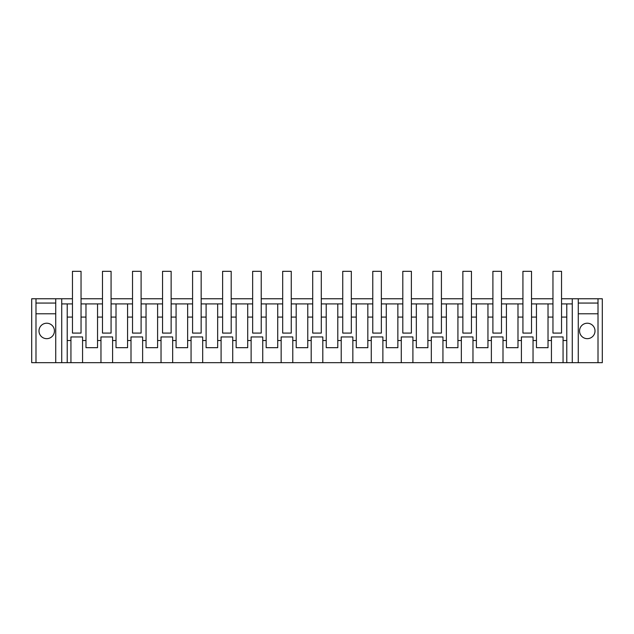 <?xml version="1.0" encoding="UTF-8"?>
<svg xmlns="http://www.w3.org/2000/svg" width="634" height="634" viewBox="0 0 634 634"><rect width="100%" height="100%" fill="white"/><g stroke="black" fill="none" stroke-linecap="round" stroke-linejoin="round"><path stroke-width="0.95" d="M31.7 298.765L31.7 362.688L35.987 362.688L35.987 298.765L31.7 298.765M561.542 298.765L602.3 298.765L602.3 362.688L598.013 362.688L598.013 298.765M598.013 362.688L55.729 362.688L55.729 298.765L35.987 298.765M55.729 298.765L72.458 298.765M81.041 298.765L102.486 298.765M111.069 298.765L132.522 298.765M141.105 298.765L162.55 298.765M171.132 298.765L192.585 298.765M201.16 298.765L222.613 298.765M231.196 298.765L252.649 298.765M261.224 298.765L282.677 298.765M291.26 298.765L312.713 298.765M321.287 298.765L342.74 298.765M351.323 298.765L372.776 298.765M381.351 298.765L402.804 298.765M411.387 298.765L432.84 298.765M441.415 298.765L462.868 298.765M471.45 298.765L492.895 298.765M501.478 298.765L522.931 298.765M531.514 298.765L552.959 298.765M55.729 362.688L35.987 362.688M572.272 362.688L572.272 298.765M578.271 362.688L578.271 298.765M598.013 303.06L578.271 303.06M55.729 303.06L35.987 303.06M61.728 362.688L61.728 298.765M533.035 362.688L533.035 340.513L536.459 340.513L536.459 347.678L548.022 347.678L548.022 340.513L551.437 340.513L551.437 336.947L563.063 336.947L551.437 336.947M551.437 362.688L551.437 340.513M533.035 340.513L533.035 336.947L521.41 336.947L533.035 336.947M521.41 362.688L521.41 336.947M503 362.688L503 340.513L506.423 340.513L506.423 347.678L517.986 347.678L517.986 340.513L521.41 340.513M503 340.513L503 336.947L491.374 336.947L503 336.947M491.374 362.688L491.374 336.947M472.972 362.688L472.972 340.513L476.396 340.513L476.396 347.678L487.958 347.678L487.958 340.513L491.374 340.513M472.972 340.513L472.972 336.947L461.346 336.947L472.972 336.947M461.346 362.688L461.346 336.947M442.936 362.688L442.936 340.513L446.36 340.513L446.36 347.678L457.922 347.678L457.922 340.513L461.346 340.513M442.936 340.513L442.936 336.947L431.318 336.947L442.936 336.947M431.318 362.688L431.318 336.947M412.908 362.688L412.908 340.513L416.332 340.513L416.332 347.678L427.895 347.678L427.895 340.513L431.318 340.513M412.908 340.513L412.908 336.947L401.282 336.947L412.908 336.947M401.282 362.688L401.282 336.947M382.873 362.688L382.873 340.513L386.296 340.513L386.296 347.678L397.859 347.678L397.859 340.513L401.282 340.513M382.873 340.513L382.873 336.947L371.255 336.947L382.873 336.947M371.255 362.688L371.255 336.947M352.845 362.688L352.845 340.513L356.268 340.513L356.268 347.678L367.831 347.678L367.831 340.513L371.255 340.513M352.845 340.513L352.845 336.947L341.219 336.947L352.845 336.947M341.219 362.688L341.219 336.947M322.809 362.688L322.809 340.513L326.233 340.513L326.233 347.678L337.795 347.678L337.795 340.513L341.219 340.513M322.809 340.513L322.809 336.947L311.191 336.947L322.809 336.947M311.191 362.688L311.191 336.947M292.781 362.688L292.781 340.513L296.205 340.513L296.205 347.678L307.767 347.678L307.767 340.513L311.191 340.513M292.781 340.513L292.781 336.947L281.155 336.947L292.781 336.947M281.155 362.688L281.155 336.947M262.745 362.688L262.745 340.513L266.169 340.513L266.169 347.678L277.732 347.678L277.732 340.513L281.155 340.513M262.745 340.513L262.745 336.947L251.127 336.947L262.745 336.947M251.127 362.688L251.127 336.947M232.718 362.688L232.718 340.513L236.141 340.513L236.141 347.678L247.704 347.678L247.704 340.513L251.127 340.513M232.718 340.513L232.718 336.947L221.092 336.947L232.718 336.947M221.092 362.688L221.092 336.947M202.682 362.688L202.682 340.513L206.105 340.513L206.105 347.678L217.668 347.678L217.668 340.513L221.092 340.513M202.682 340.513L202.682 336.947L191.064 336.947L202.682 336.947M191.064 362.688L191.064 336.947M172.654 362.688L172.654 340.513L176.078 340.513L176.078 347.678L187.64 347.678L187.64 340.513L191.064 340.513M172.654 340.513L172.654 336.947L161.028 336.947L172.654 336.947M161.028 362.688L161.028 336.947M142.626 362.688L142.626 340.513L146.042 340.513L146.042 347.678L157.604 347.678L157.604 340.513L161.028 340.513M142.626 340.513L142.626 336.947L131 336.947L142.626 336.947M131 362.688L131 336.947M112.59 362.688L112.59 340.513L116.014 340.513L116.014 347.678L127.577 347.678L127.577 340.513L131 340.513M112.59 340.513L112.59 336.947L100.965 336.947L112.59 336.947M100.965 362.688L100.965 336.947M82.563 362.688L82.563 340.513L85.978 340.513L85.978 347.678L97.541 347.678L97.541 340.513L100.965 340.513M82.563 340.513L82.563 336.947L70.937 336.947L82.563 336.947M70.937 362.688L70.937 336.947M67.22 362.688L67.22 340.513L70.937 340.513M67.22 317.079L67.22 303.916L72.458 303.916L72.458 317.079L67.22 317.079L67.22 340.513M61.728 303.916L67.22 303.916M55.729 313.782L35.987 313.782M46.718 338.667A7.719 7.719 0 0 1 38.991 330.94A7.719 7.719 0 0 1 46.718 323.221A7.719 7.719 0 0 1 54.437 330.94A7.719 7.719 0 0 1 46.718 338.667M598.013 313.782L578.271 313.782M587.282 323.221A7.719 7.719 0 0 1 595.009 330.94A7.719 7.719 0 0 1 587.282 338.667A7.719 7.719 0 0 1 579.563 330.94A7.719 7.719 0 0 1 587.282 323.221M572.272 303.916L566.78 303.916L566.78 362.688M563.063 362.688L563.063 340.513L566.78 340.513M563.063 340.513L563.063 336.947M72.458 317.079L72.458 333.088L81.041 333.088L81.041 303.916L102.486 303.916L102.486 317.079L97.541 317.079L97.541 303.916M102.486 317.079L102.486 333.088L111.069 333.088L111.069 303.916L132.522 303.916L132.522 317.079L127.577 317.079L127.577 303.916M132.522 317.079L132.522 333.088L141.105 333.088L141.105 303.916L162.55 303.916L162.55 317.079L157.604 317.079L157.604 303.916M162.55 317.079L162.55 333.088L171.132 333.088L171.132 303.916L192.585 303.916L192.585 317.079L187.64 317.079L187.64 303.916M192.585 317.079L192.585 333.088L201.16 333.088L201.16 303.916L222.613 303.916L222.613 317.079L217.668 317.079L217.668 303.916M222.613 317.079L222.613 333.088L231.196 333.088L231.196 303.916L252.649 303.916L252.649 317.079L247.704 317.079L247.704 303.916M252.649 317.079L252.649 333.088L261.224 333.088L261.224 303.916L282.677 303.916L282.677 317.079L277.732 317.079L277.732 303.916M282.677 317.079L282.677 333.088L291.26 333.088L291.26 303.916L312.713 303.916L312.713 317.079L307.767 317.079L307.767 303.916M312.713 317.079L312.713 333.088L321.287 333.088L321.287 303.916L342.74 303.916L342.74 317.079L337.795 317.079L337.795 303.916M342.74 317.079L342.74 333.088L351.323 333.088L351.323 303.916L372.776 303.916L372.776 317.079L367.831 317.079L367.831 303.916M372.776 317.079L372.776 333.088L381.351 333.088L381.351 303.916L402.804 303.916L402.804 317.079L397.859 317.079L397.859 303.916M402.804 317.079L402.804 333.088L411.387 333.088L411.387 303.916L432.84 303.916L432.84 317.079L427.895 317.079L427.895 303.916M432.84 317.079L432.84 333.088L441.415 333.088L441.415 303.916L462.868 303.916L462.868 317.079L457.922 317.079L457.922 303.916M462.868 317.079L462.868 333.088L471.45 333.088L471.45 303.916L492.895 303.916L492.895 317.079L487.958 317.079L487.958 303.916M492.895 317.079L492.895 333.088L501.478 333.088L501.478 303.916L522.931 303.916L522.931 317.079L517.986 317.079L517.986 303.916M522.931 317.079L522.931 333.088L531.514 333.088L531.514 303.916L552.959 303.916L552.959 317.079L548.022 317.079L548.022 303.916M552.959 317.079L552.959 333.088L561.542 333.088L561.542 303.916L566.78 303.916M536.459 340.513L536.459 303.916M548.022 340.513L548.022 317.079M517.986 340.513L517.986 317.079M506.423 340.513L506.423 303.916M487.958 340.513L487.958 317.079M476.396 340.513L476.396 303.916M457.922 340.513L457.922 317.079M446.36 340.513L446.36 303.916M427.895 340.513L427.895 317.079M416.332 340.513L416.332 303.916M397.859 340.513L397.859 317.079M386.296 340.513L386.296 303.916M367.831 340.513L367.831 317.079M356.268 340.513L356.268 303.916M337.795 340.513L337.795 317.079M326.233 340.513L326.233 303.916M307.767 340.513L307.767 317.079M296.205 340.513L296.205 303.916M277.732 340.513L277.732 317.079M266.169 340.513L266.169 303.916M247.704 340.513L247.704 317.079M236.141 340.513L236.141 303.916M217.668 340.513L217.668 317.079M206.105 340.513L206.105 303.916M187.64 340.513L187.64 317.079M176.078 340.513L176.078 303.916M157.604 340.513L157.604 317.079M146.042 340.513L146.042 303.916M127.577 340.513L127.577 317.079M116.014 340.513L116.014 303.916M97.541 340.513L97.541 317.079M85.978 340.513L85.978 303.916M561.542 317.079L566.78 317.079M81.041 317.079L85.978 317.079M111.069 317.079L116.014 317.079M141.105 317.079L146.042 317.079M171.132 317.079L176.078 317.079M201.16 317.079L206.105 317.079M231.196 317.079L236.141 317.079M261.224 317.079L266.169 317.079M291.26 317.079L296.205 317.079M321.287 317.079L326.233 317.079M351.323 317.079L356.268 317.079M381.351 317.079L386.296 317.079M411.387 317.079L416.332 317.079M441.415 317.079L446.36 317.079M471.45 317.079L476.396 317.079M501.478 317.079L506.423 317.079M531.514 317.079L536.459 317.079M72.458 303.916L72.458 271.312L81.041 271.312L81.041 303.916M102.486 303.916L102.486 271.312L111.069 271.312L111.069 303.916M132.522 303.916L132.522 271.312L141.105 271.312L141.105 303.916M162.55 303.916L162.55 271.312L171.132 271.312L171.132 303.916M192.585 303.916L192.585 271.312L201.16 271.312L201.16 303.916M222.613 303.916L222.613 271.312L231.196 271.312L231.196 303.916M252.649 303.916L252.649 271.312L261.224 271.312L261.224 303.916M282.677 303.916L282.677 271.312L291.26 271.312L291.26 303.916M312.713 303.916L312.713 271.312L321.287 271.312L321.287 303.916M342.74 303.916L342.74 271.312L351.323 271.312L351.323 303.916M372.776 303.916L372.776 271.312L381.351 271.312L381.351 303.916M402.804 303.916L402.804 271.312L411.387 271.312L411.387 303.916M432.84 303.916L432.84 271.312L441.415 271.312L441.415 303.916M462.868 303.916L462.868 271.312L471.45 271.312L471.45 303.916M492.895 303.916L492.895 271.312L501.478 271.312L501.478 303.916M522.931 303.916L522.931 271.312L531.514 271.312L531.514 303.916M552.959 303.916L552.959 271.312L561.542 271.312L561.542 303.916"/></g></svg>
